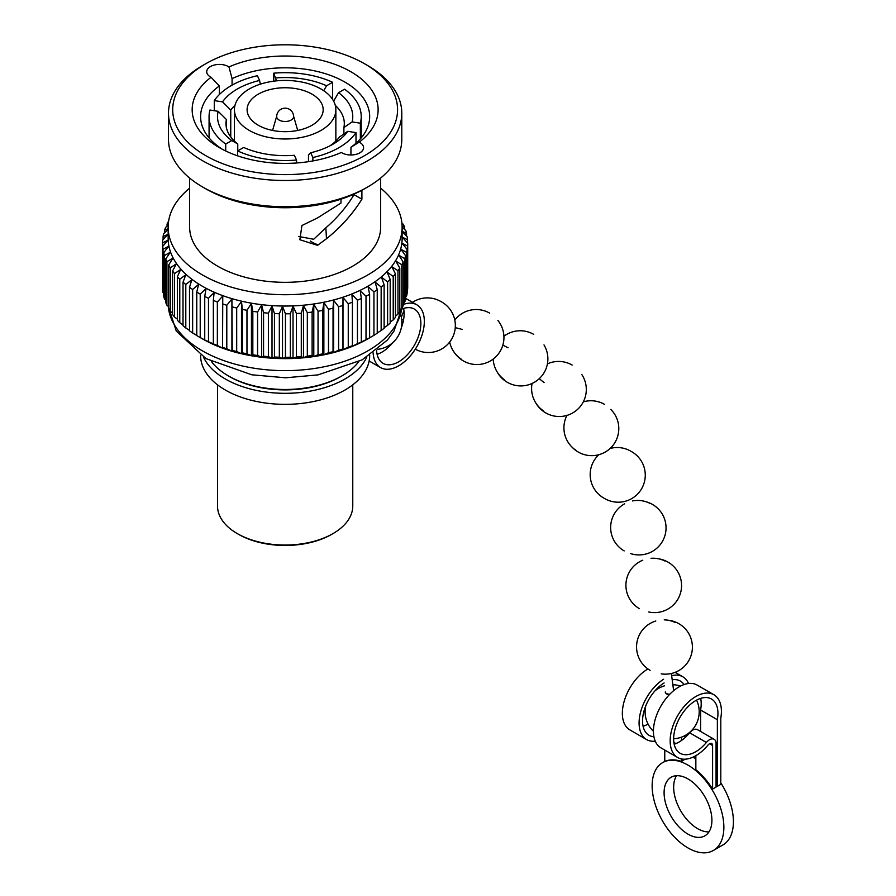 <?xml version="1.0" encoding="UTF-8"?>
<svg xmlns="http://www.w3.org/2000/svg" width="896" height="896" viewBox="0 0 896 896"><rect width="100%" height="100%" fill="white"/><g stroke="black" fill="none" stroke-linecap="round" stroke-linejoin="round"><path stroke-width="1.34" d="M312.043 94.181A38.035 21.963 0 0 0 270.581 89.421A38.035 21.963 0 0 0 247.106 109.704A38.035 21.963 0 0 0 258.25 125.238A38.035 21.963 0 0 0 299.701 129.998A38.035 21.963 0 0 0 323.176 109.704A38.035 21.963 0 0 0 312.043 94.181M321.003 89.006A50.714 29.277 0 0 0 265.731 82.656A50.714 29.277 0 0 0 234.427 109.704A50.714 29.277 0 0 0 249.278 130.413A50.714 29.277 0 0 0 304.55 136.763A50.714 29.277 0 0 0 335.854 109.704A50.714 29.277 0 0 0 321.003 89.006M237.765 150.875L237.765 143.976L231.728 140.56L225.714 144.032L225.714 150.998M231.728 140.56A67.626 39.043 180 0 1 218.142 111.306L226.386 119.482A59.17 34.16 0 0 0 225.971 123.514A59.17 34.16 0 0 0 237.765 143.976M226.386 119.482L226.386 127.546M230.754 136.965L230.754 110.051L222.522 101.875L214.29 100.61L214.29 110.712M234.976 105.392A59.17 34.16 0 0 0 230.754 110.051M333.637 101.136L338.554 92.669A67.626 39.043 180 0 1 352.139 121.912L343.896 127.546A59.17 34.16 0 0 0 344.31 123.514A59.17 34.16 0 0 0 335.306 105.392M343.896 127.546L343.896 133.986M329.773 145.936A59.17 34.16 0 0 0 339.528 136.965L347.771 131.342L355.992 132.608L355.992 143.226M347.771 131.342A67.626 39.043 180 0 1 332.954 144.211A67.626 39.043 180 0 1 310.688 152.757L308.482 154.907L308.482 161.672M237.664 155.87L237.664 150.931A76.082 43.926 0 0 0 296.554 160.037L296.554 162.982M237.664 150.931L243.69 147.459A67.626 39.043 180 0 0 294.358 155.288L296.554 160.037M312.883 160.944L312.883 157.506A76.082 43.926 0 0 0 355.992 132.608M310.688 152.757L312.883 157.506M360.36 138.88L360.36 123.189A76.082 43.926 0 0 0 361.222 116.614A76.082 43.926 0 0 0 344.568 89.186L338.554 92.669M352.139 121.912L360.36 123.189M222.522 101.875A67.626 39.043 180 0 1 259.594 80.461L257.398 75.712A76.082 43.926 0 0 0 214.29 100.61M332.618 99.4L332.618 82.286A76.082 43.926 0 0 0 273.728 73.181L273.728 81.178M276.483 80.853L273.728 73.181M275.923 77.93A67.626 39.043 180 0 1 326.592 85.758L332.618 82.286M218.142 111.306L209.922 110.029A76.082 43.926 0 0 0 209.07 116.614A76.082 43.926 0 0 0 225.714 144.032M219.352 94.562L219.352 85.971A84.526 48.798 0 0 0 200.614 116.614A84.526 48.798 0 0 0 222.522 149.397M350.941 154.986L350.941 147.246A84.526 48.798 0 0 0 369.667 116.614A84.526 48.798 0 0 0 344.915 82.096A84.526 48.798 0 0 0 232.075 78.624L232.075 85.142M232.075 78.624L228.95 66.931A12.678 7.325 0 0 0 228.357 66.573A12.678 7.325 0 0 0 214.536 64.982A12.678 7.325 0 0 0 206.718 71.747A12.678 7.325 0 0 0 210.426 76.922A12.678 7.325 0 0 0 211.064 77.269L219.352 85.971M380.654 178.046L380.654 227.181A95.514 55.149 180 0 1 321.698 278.13A95.514 55.149 180 0 1 217.605 266.168A95.514 55.149 180 0 1 189.627 227.181L189.627 178.046M361.906 190.254L361.906 199.203C352.475 214.211 340.67 227.394 326.48 238.739L317.542 245.347L299.846 239.725L301.941 225.501L317.542 217.918L340.973 203.056L340.973 199.17M298.614 236.443L313.678 239.277L325.853 227.808C337.131 218.064 346.528 207.01 354.032 194.656L354.032 194.13M211.064 77.269A92.982 53.682 180 0 0 219.397 147.661A92.982 53.682 180 0 1 219.397 147.661A92.982 53.682 180 0 0 341.331 152.477A12.678 7.325 0 0 0 341.925 152.846A12.678 7.325 0 0 0 355.746 154.426A12.678 7.325 0 0 0 363.574 147.672A12.678 7.325 0 0 0 359.856 142.486A12.678 7.325 0 0 0 359.229 142.15L350.941 147.246M367.629 187.006L364.638 188.731A112.426 64.904 180 0 1 205.643 188.731L202.653 187.006A116.648 67.346 0 0 0 367.629 187.006A116.648 67.346 0 0 0 401.789 139.384L401.789 113.154A116.648 67.346 180 0 1 329.784 175.381A116.648 67.346 180 0 1 202.653 160.776A116.648 67.346 180 0 1 168.493 113.154A116.648 67.346 180 0 1 202.653 65.542L205.643 63.806A112.426 64.904 0 0 0 205.643 155.602A112.426 64.904 0 0 0 364.638 155.602A112.426 64.904 0 0 0 364.638 63.806L367.629 65.531A116.648 67.346 180 0 1 367.629 65.542A116.648 67.346 180 0 1 401.789 113.154M228.95 66.931A92.982 53.682 180 0 1 350.885 71.747A92.982 53.682 180 0 1 359.229 142.15M367.629 65.542L364.638 63.806A112.426 64.904 0 0 0 205.643 63.806M168.493 113.154L168.493 139.384A116.648 67.346 0 0 0 202.653 187.006L205.643 188.731M380.654 188.182A116.984 67.547 180 0 1 402.125 227.181A116.984 67.547 180 0 1 329.907 289.576A116.984 67.547 180 0 1 202.418 274.938A116.984 67.547 180 0 1 168.157 227.181A116.984 67.547 180 0 1 189.627 188.182M168.157 227.181L168.157 238.493A116.984 67.547 0 0 0 202.418 286.261A116.984 67.547 0 0 0 329.907 300.899A116.984 67.547 0 0 0 402.125 238.493L402.125 227.181M200.222 294.078A122.573 70.762 180 0 1 198.475 293.093A122.573 70.762 180 0 1 196.762 292.085L196.762 335.563A122.573 70.762 0 0 0 198.475 336.571A122.573 70.762 0 0 0 200.222 337.557L200.222 294.078L206.046 288.658L204.736 296.453L204.736 339.942A122.573 70.762 0 0 0 208.488 341.746L208.488 298.267A122.573 70.762 180 0 1 204.736 296.453M208.488 298.267L214.122 292.544L213.349 300.406L213.349 343.885A122.573 70.762 0 0 0 217.358 345.486L217.358 302.008A122.573 70.762 180 0 1 213.349 300.406M217.358 302.008L222.768 296.005L222.544 347.368A122.573 70.762 0 0 0 226.789 348.757L226.789 305.278A122.573 70.762 180 0 1 222.544 303.89M226.789 305.278L231.918 299.006L232.243 350.37A122.573 70.762 0 0 0 236.69 351.534L236.69 308.045A122.573 70.762 180 0 1 232.243 306.88M236.69 308.045L241.494 301.515L242.357 309.366L242.357 352.845A122.573 70.762 0 0 0 246.971 353.774L246.971 310.296A122.573 70.762 180 0 1 242.357 309.366M246.971 310.296L251.429 303.52L252.829 311.315L252.829 354.794A122.573 70.762 0 0 0 257.566 355.477L257.566 311.998A122.573 70.762 180 0 1 252.829 311.315M257.566 311.998L261.621 305.01L263.558 312.704L263.558 356.194A122.573 70.762 0 0 0 268.386 356.63L268.386 313.152A122.573 70.762 180 0 1 263.558 312.704M268.386 313.152L272.014 305.962L274.456 313.544L274.456 357.022A122.573 70.762 0 0 0 279.339 357.213L279.339 313.734A122.573 70.762 180 0 1 274.456 313.544M279.339 313.734L282.509 306.365L285.443 313.813L285.443 357.291A122.573 70.762 0 0 0 290.338 357.235L290.338 313.746A122.573 70.762 180 0 1 285.443 313.813M290.338 313.746L293.026 306.23L296.43 313.51L296.43 357A122.573 70.762 0 0 0 301.291 356.675L301.291 313.197A122.573 70.762 180 0 1 296.43 313.51M301.291 313.197L303.486 305.547L307.328 312.648L307.328 356.126A122.573 70.762 0 0 0 312.122 355.555L312.122 312.077A122.573 70.762 180 0 1 307.328 312.648M312.122 312.077L313.79 304.326L318.046 311.214L318.046 354.693A122.573 70.762 0 0 0 322.728 353.886L322.728 310.408A122.573 70.762 180 0 1 318.046 311.214M322.728 310.408L323.859 302.579L328.496 309.243L328.496 352.722A122.573 70.762 0 0 0 333.032 351.669L333.032 308.19A122.573 70.762 180 0 1 328.496 309.243M333.032 308.19L333.626 300.328L338.598 306.734L338.598 350.213A122.573 70.762 0 0 0 342.955 348.925L342.955 305.446A122.573 70.762 180 0 1 338.598 306.734M342.955 305.446L343 297.562L348.264 303.71L348.264 347.189A122.573 70.762 0 0 0 352.408 345.688L352.408 302.21A122.573 70.762 180 0 1 348.264 303.71M352.408 302.21L351.904 294.336L357.437 300.194L357.437 343.672A122.573 70.762 0 0 0 361.323 341.97L361.323 298.491A122.573 70.762 180 0 1 357.437 300.194M361.323 298.491L360.27 290.651L366.016 296.229L366.016 339.707A122.573 70.762 0 0 0 369.622 337.803L369.622 294.325A122.573 70.762 180 0 1 366.016 296.229M369.622 294.325L368.043 286.552L373.946 291.827L373.946 335.306A122.573 70.762 0 0 0 377.238 333.222L377.238 289.744A122.573 70.762 180 0 1 373.946 291.827M377.238 289.744L375.133 282.072L381.158 287.034L381.158 330.512A122.573 70.762 0 0 0 384.115 328.272L384.115 284.782A122.573 70.762 180 0 1 381.158 287.034M384.115 284.782L381.506 277.245L387.598 281.882L387.598 325.371A122.573 70.762 0 0 0 390.197 322.974L390.197 279.496A122.573 70.762 180 0 1 387.598 281.882M390.197 279.496L387.106 272.104L393.221 276.427L393.221 319.906A122.573 70.762 0 0 0 395.438 317.397L395.438 273.918A122.573 70.762 180 0 1 393.221 276.427M395.438 273.918L391.877 266.683L397.97 270.704L397.97 314.182A122.573 70.762 0 0 0 399.784 311.562L399.784 268.083A122.573 70.762 180 0 1 397.97 270.704M399.784 268.083L395.797 261.05L401.8 264.746L401.8 308.235A122.573 70.762 0 0 0 403.211 305.525L403.211 262.046A122.573 70.762 180 0 1 401.8 264.746M403.211 262.046L398.821 255.237L404.701 258.619L404.701 302.109A122.573 70.762 0 0 0 405.686 299.342L405.686 255.864A122.573 70.762 180 0 1 404.701 258.619M405.686 255.864L400.938 249.29L406.638 252.37L406.638 295.859A122.573 70.762 0 0 0 407.187 293.048L407.187 249.57A122.573 70.762 180 0 1 406.638 252.37M407.187 249.57L402.114 243.253L407.602 246.053L407.602 289.531A122.573 70.762 0 0 0 407.714 286.709L407.714 243.23A122.573 70.762 180 0 1 407.602 246.053M407.714 243.23L402.349 237.182L407.568 239.702L407.568 243.074M402.125 227.125L405.798 230.586A122.573 70.762 180 0 1 406.56 233.374L401.643 231.123L407.243 236.88A122.573 70.762 180 0 1 407.568 239.702M402.114 226.05L404.566 227.136L404.566 229.432M401.923 223.126L403.368 224.392A122.573 70.762 180 0 1 404.566 227.136M373.946 335.306L367.864 338.845A116.984 67.547 180 0 1 202.418 338.845L198.475 336.571L202.418 338.845M406.638 295.859L405.686 296.8M404.701 302.109L403.211 303.464M401.878 308.09L393.96 331.106L387.386 340.066L362.107 359.867L317.946 374.898L285.566 377.787L251.798 374.797L205.923 358.59L176.254 331.005L168.258 306.365A116.984 67.547 0 0 0 202.418 350.851A116.984 67.547 0 0 0 325.752 366.442A116.984 67.547 0 0 0 401.789 308.246L399.784 309.926M397.97 314.182L395.438 316.142M393.221 319.906L390.197 322.078M387.598 325.371L384.115 327.701M381.158 330.512L377.238 332.965M368.043 338.744L369.622 337.803M366.016 339.707L361.323 341.97M357.437 343.672L351.904 346.528L352.408 345.688M348.264 347.189L343 349.754L342.955 348.925M338.598 350.213L333.626 352.509L333.032 351.669M328.496 352.722L323.859 354.771L322.728 353.886M318.046 354.693L313.79 356.518L312.122 355.555M307.328 356.126L303.486 357.739L301.291 356.675M296.43 357L293.026 358.422L290.338 357.235M285.443 357.291L282.509 358.557L279.339 357.213M274.456 357.022L272.014 358.142L268.386 356.63M263.558 356.194L261.621 357.19L257.566 355.477M252.829 354.794L251.429 355.712L246.971 353.774M242.357 352.845L241.494 353.707L236.69 351.534M232.243 350.37L231.918 351.198L226.789 348.757M222.544 347.368L222.768 348.197L217.358 345.486M213.349 343.885L208.488 341.746M204.736 339.942L200.222 337.557M406.56 233.374L406.56 236.174M341.925 375.906L340.726 376.6A78.613 45.382 180 0 1 229.555 376.6L228.357 375.906A80.304 46.368 0 0 0 341.925 375.906A80.304 46.368 0 0 0 358.781 361.614M211.501 361.614A80.304 46.368 0 0 0 228.357 375.906L229.555 376.6M332.954 533.613L331.766 534.307A65.934 38.069 180 0 1 238.515 534.307L237.328 533.613A67.626 39.043 0 0 0 332.954 533.613A67.626 39.043 0 0 0 352.766 506.005L352.766 384.832M238.515 534.307L237.328 533.613A67.626 39.043 0 0 1 217.515 506.005L217.515 384.832M326.592 85.758L323.725 90.709M259.594 80.461L260.299 84.179M317.542 245.157L313.219 242.85L318.125 244.944M326.48 238.739L325.853 227.808M310.262 241.002L313.219 242.85L310.262 241.002M354.032 194.656L361.906 199.203M196.762 335.451L192.64 332.954L192.64 289.475A122.573 70.762 180 0 1 189.504 287.314L189.504 330.792A122.573 70.762 0 0 0 192.64 332.954M189.504 330.378L185.797 327.981L185.797 284.502A122.573 70.762 180 0 1 183.019 282.184L183.019 325.662A122.573 70.762 0 0 0 185.797 327.981M183.019 324.934L179.771 322.672L179.771 279.194A122.573 70.762 180 0 1 177.352 276.741L177.352 320.219A122.573 70.762 0 0 0 179.771 322.672M177.352 319.144L174.574 317.072L174.574 273.594A122.573 70.762 180 0 1 172.558 271.029L172.558 314.507A122.573 70.762 0 0 0 174.574 317.072M172.558 313.062L170.285 311.226L170.285 267.747A122.573 70.762 180 0 1 168.672 265.082L168.672 308.571A122.573 70.762 0 0 0 170.285 311.226M168.672 306.723L166.914 305.189L166.914 261.71A122.573 70.762 180 0 1 165.715 258.966L165.715 302.456A122.573 70.762 0 0 0 166.914 305.189M165.715 300.16L164.494 298.995L164.494 255.517A122.573 70.762 180 0 1 163.722 252.728L163.722 296.206A122.573 70.762 0 0 0 164.494 298.995M163.722 293.406L163.038 292.701L163.038 249.222A122.573 70.762 180 0 1 162.714 246.4L162.714 289.878A122.573 70.762 0 0 0 163.038 292.701M162.714 286.507L162.579 242.872A122.573 70.762 180 0 1 162.68 240.05L168.168 234.147L163.094 236.533A122.573 70.762 180 0 1 163.643 233.722L168.157 229.286M163.094 239.613L163.094 236.533M164.595 232.781L164.595 230.238A122.573 70.762 180 0 1 165.581 227.472L168.213 225.086M167.07 226.117L167.07 224.056A122.573 70.762 180 0 1 168.482 221.357L168.605 221.245M167.07 224.056L168.325 223.507M164.595 230.238L168.157 228.637M162.579 242.872L167.933 240.218L162.714 246.4M163.038 249.222L168.638 246.277L163.722 252.728M164.494 255.517L170.285 252.269L165.715 258.966M166.914 261.71L172.861 258.16L168.672 265.082M170.285 267.747L176.333 263.894L172.558 271.029M174.574 273.594L180.678 269.427L177.352 276.741M179.771 279.194L185.875 274.702L183.019 282.184M185.797 284.502L191.867 279.698L189.504 287.314M192.64 289.475L198.61 284.357L196.762 292.085M231.918 351.198L231.918 299.006M241.494 353.707L241.494 301.515M251.429 355.712L251.429 303.52M261.621 357.19L261.621 305.01M272.014 358.142L272.014 305.962M282.509 358.557L282.509 306.365M293.026 358.422L293.026 306.23M303.486 357.739L303.486 305.547M313.79 356.518L313.79 304.326M323.859 354.771L323.859 302.579M333.626 352.509L333.626 300.328M343 349.754L343 297.562M369.667 355.32L369.667 355.555A84.526 48.798 180 0 1 344.915 390.062A84.526 48.798 180 0 1 252.795 400.635A84.526 48.798 180 0 1 200.614 355.555L200.614 355.32M203.504 357.157A84.526 48.798 0 0 0 344.915 379.019A84.526 48.798 0 0 0 366.778 357.157M403.211 304.483A36.243 20.922 -60 0 1 416.83 304.819A36.243 20.922 -60 0 1 422.386 333.861A36.243 20.922 -60 0 1 398.709 365.792A36.243 20.922 -60 0 1 380.587 367.584A36.243 20.922 -60 0 1 373.139 352.934M401.766 309.109A31.326 18.088 -60 0 1 414.366 309.075A31.326 18.088 -60 0 1 414.389 345.218A31.326 18.088 -60 0 1 383.074 363.35A31.326 18.088 -60 0 1 376.589 350.325M403.581 308.437A31.326 18.088 -60 0 1 401.285 327.925M392.773 342.63A31.326 18.088 -60 0 1 377.093 354.312M669.928 694.086A4.222 2.755 172.5 0 1 666.512 693.56A4.222 2.755 172.5 0 1 665.28 691.925L665.325 692.25A4.222 2.755 -7.5 0 0 666.546 693.885A4.222 2.755 -7.5 0 0 669.558 694.467M716.061 784.381A50.714 29.277 -120 0 1 717.326 786.352L720.798 784.347L720.798 718.133A36.243 20.922 120 0 0 721.414 711.334A36.243 20.922 120 0 0 713.91 694.747L697.166 685.082A36.243 20.922 120 0 0 669.245 694.792A36.243 20.922 120 0 0 653.43 731.259A36.243 20.922 120 0 0 660.934 747.846L677.667 757.512A36.243 20.922 120 0 0 708.053 745.024A4.334 2.509 -60 0 1 711.682 743.534A4.334 2.509 -60 0 1 712.589 745.517L709.52 743.747M713.91 694.747A36.243 20.922 120 0 0 685.978 704.458A36.243 20.922 120 0 0 670.163 740.925A36.243 20.922 120 0 0 677.667 757.512M708.994 831.869A33.813 19.522 60 0 1 673.658 787.226A33.813 19.522 60 0 1 676.57 775.701M664.093 792.747A33.813 19.522 -120 0 0 678.854 826.773A33.813 19.522 -120 0 0 704.906 835.822A33.813 19.522 -120 0 0 711.906 820.344A33.813 19.522 -120 0 0 697.144 786.318A33.813 19.522 -120 0 0 671.093 777.269A33.813 19.522 -120 0 0 664.093 792.747M717.326 786.352L717.371 719.432A31.326 18.088 120 0 0 711.458 699.003A31.326 18.088 120 0 0 680.142 717.058A31.326 18.088 120 0 0 680.098 753.245A31.326 18.088 120 0 0 706.384 742.47A9.251 5.342 -60 0 1 714.146 739.278A9.251 5.342 -60 0 1 716.061 743.512L716.061 787.091L712.589 789.096A50.714 29.277 -120 0 0 695.845 769.72L695.845 755.686M684.981 759.192L681.498 761.443A50.714 29.277 -120 0 0 664.765 761.488L664.765 750.064M723.867 827.254A50.714 29.277 -120 0 0 701.725 776.205A50.714 29.277 -120 0 0 662.637 762.619A50.714 29.277 -120 0 0 652.142 785.837A50.714 29.277 -120 0 0 674.274 836.875A50.714 29.277 -120 0 0 713.362 850.472A50.714 29.277 -120 0 0 723.867 827.254M692.81 757.232A50.714 29.277 60 0 1 695.845 758.666M720.798 782.891A50.714 29.277 60 0 1 733.421 821.733A50.714 29.277 60 0 1 722.926 844.95L713.362 850.472M712.589 789.096L712.589 745.517M700.582 731.461L700.627 709.766A31.326 18.088 120 0 0 700.661 698.365M717.326 719.69L700.582 710.024M674.184 744.229A31.326 18.088 120 0 0 689.651 732.805A9.251 5.342 -60 0 1 697.402 729.624L714.146 739.278M675.942 743.59L673.859 742.381L675.942 743.59M681.498 761.443L681.498 758.946M647.931 668.954A36.243 20.922 120 0 0 622.35 713.317A36.243 20.922 120 0 0 629.854 729.904L646.587 739.57A36.243 20.922 120 0 0 655.245 741.149M688.52 683.502A36.243 20.922 120 0 0 682.83 676.805A36.243 20.922 120 0 0 671.664 675.696M663.611 679.258A36.243 20.922 120 0 0 639.083 722.982A36.243 20.922 120 0 0 646.587 739.57M686.246 736.512L686.246 734.866M643.093 726.286A31.326 18.088 120 0 0 648.054 724.046M684.051 684.555A31.326 18.088 120 0 0 680.366 681.061A31.326 18.088 120 0 0 672.202 679.784M664.093 682.965A31.326 18.088 120 0 0 644.134 710.573A31.326 18.088 120 0 0 649.018 735.291A31.326 18.088 120 0 0 653.923 736.747M681.498 737.15L681.498 740.477M684.981 735.582L684.981 737.688M279.16 120.064A8.456 4.883 180 0 1 276.685 116.614A8.456 8.456 0 0 1 280.918 109.29A8.456 8.456 0 0 1 293.597 116.614A8.456 4.883 180 0 1 291.122 120.064A8.456 4.883 180 0 1 279.16 120.064M293.474 115.808A8.456 4.883 180 0 1 293.597 116.614M689.651 732.805L706.384 742.47M335.854 109.704L335.854 141.109M234.427 109.704L234.427 141.109M352.766 196.717L352.766 194.69M361.222 137.883L361.222 116.614M209.07 137.883L209.07 116.614M416.83 304.819L405.686 298.39M380.587 367.584L369.141 360.987M401.71 319.726L403.558 319.827L401.71 319.726M377.866 349.294A27.048 27.048 0 0 0 400.758 314.81M415.285 349.194A27.048 27.048 0 0 0 451.864 338.744A27.048 27.048 0 0 0 441.101 301.65M455.179 353.618A27.048 27.048 0 0 0 497.47 355.051A27.048 27.048 0 0 0 497.907 320.454M462.291 329.426L455.258 327.645L462.291 329.426M497.067 371.784A27.048 27.048 0 0 0 540.142 377.81A27.048 27.048 0 0 0 543.995 344.904M508.077 347.771L502.835 345.162L508.077 347.771M536.01 403.301A27.048 27.048 0 0 0 578.906 408.061A27.048 27.048 0 0 0 581.896 374.662M544.085 382.603L539.246 378.683L544.085 382.603M571.906 446.981A27.048 27.048 0 0 0 613.234 445.043A27.048 27.048 0 0 0 610.826 409.427M604.218 498.299A27.048 27.048 0 0 0 641.648 488.678A27.048 27.048 0 0 0 631.221 451.427M630.358 553.515A27.048 27.048 0 0 0 652.501 504.448A27.048 27.048 0 0 0 646.318 501.838M648.76 611.99A27.048 27.048 0 0 0 668.024 562.128A27.048 27.048 0 0 0 658.706 558.835M661.181 673.848A27.048 27.048 0 0 0 678.888 623.706A27.048 27.048 0 0 0 667.8 620.189M673.635 690.67L671.373 673.501L673.635 690.67M673.635 738.774A27.048 27.048 0 0 0 696.562 700.123M680.557 686.056A27.048 27.048 0 0 0 672.851 684.734M664.474 685.832A27.048 27.048 0 0 0 654.819 691.006M645.747 705.891A27.048 27.048 0 0 0 653.43 731.293M440.866 301.515A27.048 27.048 0 0 0 412.496 302.322M404.006 311.248A27.048 27.048 0 0 0 401.374 317.374M489.709 313.152A27.048 27.048 0 0 0 454.787 320.029M449.691 342.026A27.048 27.048 0 0 0 461.026 358.982M533.747 334.387A27.048 27.048 0 0 0 503.91 336.235M493.203 359.061A27.048 27.048 0 0 0 504.549 379.848M572.174 365.064A27.048 27.048 0 0 0 547.411 363.888M532.067 383.477A27.048 27.048 0 0 0 543.122 410.637M604.498 404.376A27.048 27.048 0 0 0 583.296 401.867M566.933 415.408A27.048 27.048 0 0 0 576.24 450.498M630.739 451.147A27.048 27.048 0 0 0 610.109 448.482M598.864 454.709A27.048 27.048 0 0 0 603.691 497.997M650.272 503.53A27.048 27.048 0 0 0 632.542 500.931M624.59 503.821A27.048 27.048 0 0 0 624.176 550.906M664.966 561.019A27.048 27.048 0 0 0 651.011 558.286M642.768 560.213A27.048 27.048 0 0 0 639.442 608.686M675.304 622.518A27.048 27.048 0 0 0 664.216 619.864M655.816 621.006A27.048 27.048 0 0 0 650.082 670.331M662.637 762.619L664.765 761.398M675.125 672.358L682.83 676.805M276.696 116.166L272.574 130.435M293.586 116.166L297.707 130.435"/></g></svg>
